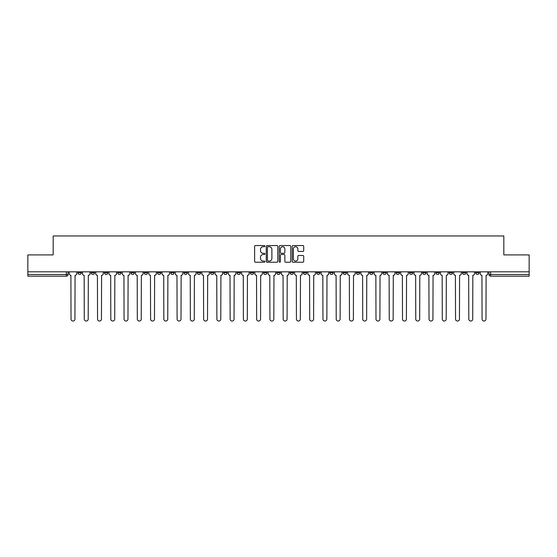<?xml version="1.0" encoding="UTF-8"?>
<svg xmlns="http://www.w3.org/2000/svg" width="557" height="557" viewBox="0 0 557 557"><rect width="100%" height="100%" fill="white"/><g stroke="black" fill="none" stroke-linecap="round" stroke-linejoin="round"><path stroke-width="0.84" d="M264.902 246.138A0.585 0.585 0 0 0 264.317 245.553L255.454 245.553A0.836 0.836 0 0 0 254.619 246.382L254.619 261.4A0.836 0.836 0 0 0 255.454 262.236L264.317 262.236A0.585 0.585 0 0 0 264.902 261.651A0.585 0.585 0 0 0 264.317 261.066L263.169 261.066A2.667 2.667 0 0 1 260.502 258.399L260.502 257.146A2.667 2.667 0 0 1 263.169 254.479L264.317 254.479A0.585 0.585 0 0 0 264.902 253.895A0.585 0.585 0 0 0 264.317 253.31L263.169 253.31A2.667 2.667 0 0 1 260.502 250.643L260.502 249.39A2.667 2.667 0 0 1 263.169 246.716L264.317 246.716A0.585 0.585 0 0 0 264.902 246.138M435.908 271.83L435.908 272.763L439.313 272.763A1.699 1.699 0 0 1 437.607 274.462A1.699 1.699 0 0 1 435.908 272.763L435.908 271.83M422.652 271.83L422.652 272.763L426.049 272.763A1.699 1.699 0 0 1 424.35 274.462A1.699 1.699 0 0 1 422.652 272.763L422.652 271.83M343.098 271.83L343.098 272.763L346.496 272.763A1.699 1.699 0 0 1 344.797 274.462A1.699 1.699 0 0 1 343.098 272.763L343.098 271.83M329.835 271.83L329.835 272.763L333.239 272.763A1.699 1.699 0 0 1 331.533 274.462A1.699 1.699 0 0 1 329.835 272.763L329.835 271.83M316.578 271.83L316.578 272.763L319.976 272.763A1.699 1.699 0 0 1 318.277 274.462A1.699 1.699 0 0 1 316.578 272.763L316.578 271.83M290.058 271.83L290.058 272.763L293.462 272.763A1.699 1.699 0 0 1 291.757 274.462A1.699 1.699 0 0 1 290.058 272.763L290.058 271.83M263.538 272.763L263.538 271.83L263.538 272.763A1.699 1.699 0 0 0 265.243 274.462A1.699 1.699 0 0 1 263.538 272.763L266.942 272.763A1.699 1.699 0 0 1 265.243 274.462A1.699 1.699 0 0 0 266.942 272.763L266.942 271.83L266.942 272.763M250.281 272.763L250.281 271.83L250.281 272.763A1.699 1.699 0 0 0 251.98 274.462A1.699 1.699 0 0 1 250.281 272.763L253.679 272.763A1.699 1.699 0 0 1 251.98 274.462M237.024 272.763L237.024 271.83L237.024 272.763A1.699 1.699 0 0 0 238.723 274.462A1.699 1.699 0 0 1 237.024 272.763L240.422 272.763A1.699 1.699 0 0 1 238.723 274.462A1.699 1.699 0 0 0 240.422 272.763L240.422 271.83L240.422 272.763M223.761 271.83L223.761 272.763L227.165 272.763A1.699 1.699 0 0 1 225.467 274.462A1.699 1.699 0 0 1 223.761 272.763L223.761 271.83M210.504 271.83L210.504 272.763L213.902 272.763A1.699 1.699 0 0 1 212.203 274.462A1.699 1.699 0 0 1 210.504 272.763L210.504 271.83M197.248 271.83L197.248 272.763L200.645 272.763A1.699 1.699 0 0 1 198.946 274.462A1.699 1.699 0 0 1 197.248 272.763L197.248 271.83M183.984 272.763L183.984 271.83L183.984 272.763A1.699 1.699 0 0 0 185.683 274.462A1.699 1.699 0 0 1 183.984 272.763L187.389 272.763A1.699 1.699 0 0 1 185.683 274.462M157.464 272.763L157.464 271.83L157.464 272.763A1.699 1.699 0 0 0 159.17 274.462A1.699 1.699 0 0 1 157.464 272.763L160.869 272.763A1.699 1.699 0 0 1 159.17 274.462A1.699 1.699 0 0 0 160.869 272.763L160.869 271.83L160.869 272.763M144.207 272.763L144.207 271.83L144.207 272.763A1.699 1.699 0 0 0 145.906 274.462A1.699 1.699 0 0 1 144.207 272.763L147.605 272.763A1.699 1.699 0 0 1 145.906 274.462A1.699 1.699 0 0 0 147.605 272.763L147.605 271.83L147.605 272.763M130.951 272.763L130.951 271.83L130.951 272.763A1.699 1.699 0 0 0 132.65 274.462A1.699 1.699 0 0 1 130.951 272.763L134.348 272.763A1.699 1.699 0 0 1 132.65 274.462A1.699 1.699 0 0 0 134.348 272.763L134.348 271.83L134.348 272.763M117.687 272.763L117.687 271.83L117.687 272.763A1.699 1.699 0 0 0 119.393 274.462A1.699 1.699 0 0 1 117.687 272.763L121.092 272.763A1.699 1.699 0 0 1 119.393 274.462M104.431 272.763L104.431 271.83L104.431 272.763A1.699 1.699 0 0 0 106.129 274.462A1.699 1.699 0 0 1 104.431 272.763L107.828 272.763A1.699 1.699 0 0 1 106.129 274.462A1.699 1.699 0 0 0 107.828 272.763L107.828 271.83L107.828 272.763M91.174 272.763L91.174 271.83L91.174 272.763A1.699 1.699 0 0 0 92.873 274.462A1.699 1.699 0 0 1 91.174 272.763L94.572 272.763A1.699 1.699 0 0 1 92.873 274.462A1.699 1.699 0 0 0 94.572 272.763L94.572 271.83L94.572 272.763M302.883 251.43A0.836 0.836 0 0 0 303.718 250.601L303.718 246.382A0.836 0.836 0 0 0 302.883 245.553L293.038 245.553A0.836 0.836 0 0 0 292.202 246.382L292.202 261.4A0.836 0.836 0 0 0 293.038 262.236L302.883 262.236A0.836 0.836 0 0 0 303.718 261.4L303.718 256.311A0.836 0.836 0 0 0 302.883 255.482L298.67 255.482A0.836 0.836 0 0 0 297.835 256.311L297.835 258.838A2.235 2.235 0 0 1 295.6 261.066A2.235 2.235 0 0 1 293.372 258.838L293.372 248.951A2.235 2.235 0 0 1 295.6 246.716A2.235 2.235 0 0 1 297.835 248.951L297.835 250.601A0.836 0.836 0 0 0 298.67 251.43L302.883 251.43M27.85 271.83L27.85 254.911L53.18 254.911L53.18 235.959L503.82 235.959L503.82 254.911L529.15 254.911L529.15 271.83L27.85 271.83L27.85 274.462L68.051 274.462L68.051 271.83M277.769 246.382A0.836 0.836 0 0 0 276.933 245.553L267.088 245.553A0.836 0.836 0 0 0 266.26 246.382L266.26 261.4A0.836 0.836 0 0 0 267.088 262.236L276.933 262.236A0.836 0.836 0 0 0 277.769 261.4L277.769 246.382M280.067 245.553L289.912 245.553A0.836 0.836 0 0 1 290.74 246.382L290.74 261.4A0.836 0.836 0 0 1 289.912 262.236L285.692 262.236A0.836 0.836 0 0 1 284.864 261.4L284.864 255.315A0.836 0.836 0 0 0 284.028 254.479L281.229 254.479A0.836 0.836 0 0 0 280.401 255.315L280.401 261.651A0.585 0.585 0 0 1 279.816 262.236A0.585 0.585 0 0 1 279.231 261.651L279.231 246.382A0.836 0.836 0 0 1 280.067 245.553M488.949 271.83L488.949 274.462L529.15 274.462L529.15 276.161L490.647 276.161A1.699 1.699 0 0 1 488.949 274.462A1.699 1.699 0 0 0 490.647 276.161L490.647 271.83M529.15 271.83L529.15 274.462M68.051 274.462A1.699 1.699 0 0 1 66.353 276.161L27.85 276.161L27.85 274.462M479.09 271.83L479.09 272.763A1.699 1.699 0 0 1 477.391 274.462A1.699 1.699 0 0 1 475.685 272.763A1.699 1.699 0 0 0 477.391 274.462M475.685 271.83L475.685 272.763L479.09 272.763M465.826 271.83L465.826 272.763A1.699 1.699 0 0 1 464.127 274.462A1.699 1.699 0 0 1 462.428 272.763L465.826 272.763M462.428 271.83L462.428 272.763M452.569 271.83L452.569 272.763A1.699 1.699 0 0 1 450.871 274.462A1.699 1.699 0 0 1 449.172 272.763L452.569 272.763M449.172 271.83L449.172 272.763M439.313 271.83L439.313 272.763M426.049 271.83L426.049 272.763L426.049 271.83M412.793 271.83L412.793 272.763A1.699 1.699 0 0 1 411.094 274.462A1.699 1.699 0 0 1 409.395 272.763L412.793 272.763M409.395 271.83L409.395 272.763M399.536 271.83L399.536 272.763A1.699 1.699 0 0 1 397.83 274.462A1.699 1.699 0 0 1 396.131 272.763L399.536 272.763M396.131 271.83L396.131 272.763M386.273 271.83L386.273 272.763A1.699 1.699 0 0 1 384.574 274.462A1.699 1.699 0 0 1 382.875 272.763L386.273 272.763M382.875 271.83L382.875 272.763M373.016 271.83L373.016 272.763A1.699 1.699 0 0 1 371.317 274.462A1.699 1.699 0 0 1 369.611 272.763L373.016 272.763M369.611 271.83L369.611 272.763M359.752 271.83L359.752 272.763A1.699 1.699 0 0 1 358.054 274.462A1.699 1.699 0 0 1 356.355 272.763L359.752 272.763M356.355 271.83L356.355 272.763M346.496 271.83L346.496 272.763A1.699 1.699 0 0 1 344.797 274.462M333.239 271.83L333.239 272.763M319.976 272.763L319.976 271.83L319.976 272.763A1.699 1.699 0 0 1 318.277 274.462M306.719 271.83L306.719 272.763A1.699 1.699 0 0 1 305.02 274.462A1.699 1.699 0 0 1 303.321 272.763A1.699 1.699 0 0 0 305.02 274.462A1.699 1.699 0 0 0 306.719 272.763L303.321 272.763L303.321 271.83M293.462 272.763L293.462 271.83L293.462 272.763A1.699 1.699 0 0 1 291.757 274.462M280.199 271.83L280.199 272.763A1.699 1.699 0 0 1 278.5 274.462A1.699 1.699 0 0 1 276.801 272.763A1.699 1.699 0 0 0 278.5 274.462M276.801 271.83L276.801 272.763L280.199 272.763M253.679 271.83L253.679 272.763L253.679 271.83M227.165 272.763L227.165 271.83L227.165 272.763A1.699 1.699 0 0 1 225.467 274.462M213.902 272.763L213.902 271.83L213.902 272.763A1.699 1.699 0 0 1 212.203 274.462M200.645 272.763L200.645 271.83L200.645 272.763A1.699 1.699 0 0 1 198.946 274.462M187.389 271.83L187.389 272.763L187.389 271.83M174.125 272.763L174.125 271.83L174.125 272.763A1.699 1.699 0 0 1 172.426 274.462A1.699 1.699 0 0 1 170.727 272.763L174.125 272.763A1.699 1.699 0 0 1 172.426 274.462M170.727 271.83L170.727 272.763M121.092 271.83L121.092 272.763L121.092 271.83M81.315 271.83L81.315 272.763A1.699 1.699 0 0 1 79.609 274.462A1.699 1.699 0 0 1 77.91 272.763A1.699 1.699 0 0 0 79.609 274.462A1.699 1.699 0 0 0 81.315 272.763L81.315 271.83M77.91 271.83L77.91 272.763L81.315 272.763M268.008 246.716A0.585 0.585 0 0 0 267.423 247.301L267.423 260.488A0.585 0.585 0 0 0 268.008 261.066L269.219 261.066A2.667 2.667 0 0 0 271.886 258.399L271.886 249.39A2.667 2.667 0 0 0 269.219 246.716L268.008 246.716M284.864 248.993A2.235 2.235 0 0 0 282.629 246.758A2.235 2.235 0 0 0 280.401 248.993L280.401 252.474A0.836 0.836 0 0 0 281.229 253.31L284.028 253.31A0.836 0.836 0 0 0 284.864 252.474L284.864 248.993M69.2 271.83L69.2 273.612A1.699 1.699 0 0 0 70.899 275.311L71.024 319.084A1.956 1.956 0 0 0 72.981 321.041A1.956 1.956 0 0 0 74.937 319.084L75.063 275.311A1.699 1.699 0 0 0 76.762 273.612L76.762 271.83M82.457 271.83L82.457 273.612A1.699 1.699 0 0 0 84.156 275.311L84.288 319.084A1.956 1.956 0 0 0 86.244 321.041A1.956 1.956 0 0 0 88.194 319.084L88.326 275.311A1.699 1.699 0 0 0 90.025 273.612L90.025 271.83M95.72 271.83L95.72 273.612A1.699 1.699 0 0 0 97.419 275.311L97.545 319.084A1.956 1.956 0 0 0 99.501 321.041A1.956 1.956 0 0 0 101.458 319.084L101.583 275.311A1.699 1.699 0 0 0 103.282 273.612L103.282 271.83M108.977 271.83L108.977 273.612A1.699 1.699 0 0 0 110.676 275.311L110.808 319.084A1.956 1.956 0 0 0 112.758 321.041A1.956 1.956 0 0 0 114.714 319.084L114.839 275.311A1.699 1.699 0 0 0 116.545 273.612L116.545 271.83M122.234 271.83L122.234 273.612A1.699 1.699 0 0 0 123.939 275.311L124.065 319.084A1.956 1.956 0 0 0 126.021 321.041A1.956 1.956 0 0 0 127.971 319.084L128.103 275.311A1.699 1.699 0 0 0 129.802 273.612L129.802 271.83M135.497 271.83L135.497 273.612A1.699 1.699 0 0 0 137.196 275.311L137.321 319.084A1.956 1.956 0 0 0 139.278 321.041A1.956 1.956 0 0 0 141.234 319.084L141.36 275.311A1.699 1.699 0 0 0 143.058 273.612L143.058 271.83M148.754 271.83L148.754 273.612A1.699 1.699 0 0 0 150.453 275.311L150.585 319.084A1.956 1.956 0 0 0 152.534 321.041A1.956 1.956 0 0 0 154.491 319.084L154.623 275.311A1.699 1.699 0 0 0 156.322 273.612L156.322 271.83M162.017 271.83L162.017 273.612A1.699 1.699 0 0 0 163.716 275.311L163.842 319.084A1.956 1.956 0 0 0 165.798 321.041A1.956 1.956 0 0 0 167.754 319.084L167.88 275.311A1.699 1.699 0 0 0 169.579 273.612L169.579 271.83M175.274 271.83L175.274 273.612A1.699 1.699 0 0 0 176.973 275.311L177.098 319.084A1.956 1.956 0 0 0 179.055 321.041A1.956 1.956 0 0 0 181.011 319.084L181.136 275.311A1.699 1.699 0 0 0 182.835 273.612L182.835 271.83M188.531 271.83L188.531 273.612A1.699 1.699 0 0 0 190.229 275.311L190.362 319.084A1.956 1.956 0 0 0 192.318 321.041A1.956 1.956 0 0 0 194.268 319.084L194.4 275.311A1.699 1.699 0 0 0 196.099 273.612L196.099 271.83M201.794 271.83L201.794 273.612A1.699 1.699 0 0 0 203.493 275.311L203.618 319.084A1.956 1.956 0 0 0 205.575 321.041A1.956 1.956 0 0 0 207.531 319.084L207.657 275.311A1.699 1.699 0 0 0 209.355 273.612L209.355 271.83M215.051 271.83L215.051 273.612A1.699 1.699 0 0 0 216.75 275.311L216.882 319.084A1.956 1.956 0 0 0 218.831 321.041A1.956 1.956 0 0 0 220.788 319.084L220.913 275.311A1.699 1.699 0 0 0 222.619 273.612L222.619 271.83M228.307 271.83L228.307 273.612A1.699 1.699 0 0 0 230.013 275.311L230.138 319.084A1.956 1.956 0 0 0 232.095 321.041A1.956 1.956 0 0 0 234.044 319.084L234.177 275.311A1.699 1.699 0 0 0 235.876 273.612L235.876 271.83M241.571 271.83L241.571 273.612A1.699 1.699 0 0 0 243.27 275.311L243.395 319.084A1.956 1.956 0 0 0 245.352 321.041A1.956 1.956 0 0 0 247.308 319.084L247.433 275.311A1.699 1.699 0 0 0 249.132 273.612L249.132 271.83M254.828 271.83L254.828 273.612A1.699 1.699 0 0 0 256.526 275.311L256.659 319.084A1.956 1.956 0 0 0 258.608 321.041A1.956 1.956 0 0 0 260.565 319.084L260.697 275.311A1.699 1.699 0 0 0 262.396 273.612L262.396 271.83M268.091 271.83L268.091 273.612A1.699 1.699 0 0 0 269.79 275.311L269.915 319.084A1.956 1.956 0 0 0 271.872 321.041A1.956 1.956 0 0 0 273.828 319.084L273.953 275.311A1.699 1.699 0 0 0 275.652 273.612L275.652 271.83M281.348 271.83L281.348 273.612A1.699 1.699 0 0 0 283.047 275.311L283.172 319.084A1.956 1.956 0 0 0 285.128 321.041A1.956 1.956 0 0 0 287.085 319.084L287.21 275.311A1.699 1.699 0 0 0 288.909 273.612L288.909 271.83M294.604 271.83L294.604 273.612A1.699 1.699 0 0 0 296.303 275.311L296.435 319.084A1.956 1.956 0 0 0 298.392 321.041A1.956 1.956 0 0 0 300.341 319.084L300.474 275.311A1.699 1.699 0 0 0 302.173 273.612L302.173 271.83M307.868 271.83L307.868 273.612A1.699 1.699 0 0 0 309.567 275.311L309.692 319.084A1.956 1.956 0 0 0 311.648 321.041A1.956 1.956 0 0 0 313.605 319.084L313.73 275.311A1.699 1.699 0 0 0 315.429 273.612L315.429 271.83M321.124 271.83L321.124 273.612A1.699 1.699 0 0 0 322.823 275.311L322.956 319.084A1.956 1.956 0 0 0 324.905 321.041A1.956 1.956 0 0 0 326.862 319.084L326.987 275.311A1.699 1.699 0 0 0 328.693 273.612L328.693 271.83M334.381 271.83L334.381 273.612A1.699 1.699 0 0 0 336.087 275.311L336.212 319.084A1.956 1.956 0 0 0 338.169 321.041A1.956 1.956 0 0 0 340.118 319.084L340.25 275.311A1.699 1.699 0 0 0 341.949 273.612L341.949 271.83M347.645 271.83L347.645 273.612A1.699 1.699 0 0 0 349.343 275.311L349.469 319.084A1.956 1.956 0 0 0 351.425 321.041A1.956 1.956 0 0 0 353.382 319.084L353.507 275.311A1.699 1.699 0 0 0 355.206 273.612L355.206 271.83M360.901 271.83L360.901 273.612A1.699 1.699 0 0 0 362.6 275.311L362.732 319.084A1.956 1.956 0 0 0 364.682 321.041A1.956 1.956 0 0 0 366.638 319.084L366.771 275.311A1.699 1.699 0 0 0 368.469 273.612L368.469 271.83M374.165 271.83L374.165 273.612A1.699 1.699 0 0 0 375.864 275.311L375.989 319.084A1.956 1.956 0 0 0 377.945 321.041A1.956 1.956 0 0 0 379.902 319.084L380.027 275.311A1.699 1.699 0 0 0 381.726 273.612L381.726 271.83M387.421 271.83L387.421 273.612A1.699 1.699 0 0 0 389.12 275.311L389.246 319.084A1.956 1.956 0 0 0 391.202 321.041A1.956 1.956 0 0 0 393.158 319.084L393.284 275.311A1.699 1.699 0 0 0 394.983 273.612L394.983 271.83M400.678 271.83L400.678 273.612A1.699 1.699 0 0 0 402.377 275.311L402.509 319.084A1.956 1.956 0 0 0 404.466 321.041A1.956 1.956 0 0 0 406.415 319.084L406.547 275.311A1.699 1.699 0 0 0 408.246 273.612L408.246 271.83M413.942 271.83L413.942 273.612A1.699 1.699 0 0 0 415.64 275.311L415.766 319.084A1.956 1.956 0 0 0 417.722 321.041A1.956 1.956 0 0 0 419.679 319.084L419.804 275.311A1.699 1.699 0 0 0 421.503 273.612L421.503 271.83M427.198 271.83L427.198 273.612A1.699 1.699 0 0 0 428.897 275.311L429.029 319.084A1.956 1.956 0 0 0 430.979 321.041A1.956 1.956 0 0 0 432.935 319.084L433.061 275.311A1.699 1.699 0 0 0 434.766 273.612L434.766 271.83M440.455 271.83L440.455 273.612A1.699 1.699 0 0 0 442.161 275.311L442.286 319.084A1.956 1.956 0 0 0 444.242 321.041A1.956 1.956 0 0 0 446.192 319.084L446.324 275.311A1.699 1.699 0 0 0 448.023 273.612L448.023 271.83M453.718 271.83L453.718 273.612A1.699 1.699 0 0 0 455.417 275.311L455.542 319.084A1.956 1.956 0 0 0 457.499 321.041A1.956 1.956 0 0 0 459.455 319.084L459.581 275.311A1.699 1.699 0 0 0 461.28 273.612L461.28 271.83M466.975 271.83L466.975 273.612A1.699 1.699 0 0 0 468.674 275.311L468.806 319.084A1.956 1.956 0 0 0 470.756 321.041A1.956 1.956 0 0 0 472.712 319.084L472.844 275.311A1.699 1.699 0 0 0 474.543 273.612L474.543 271.83M480.238 271.83L480.238 273.612A1.699 1.699 0 0 0 481.937 275.311L482.063 319.084A1.956 1.956 0 0 0 484.019 321.041A1.956 1.956 0 0 0 485.976 319.084L486.101 275.311A1.699 1.699 0 0 0 487.8 273.612L487.8 271.83M66.353 271.83L66.353 276.161"/></g></svg>
